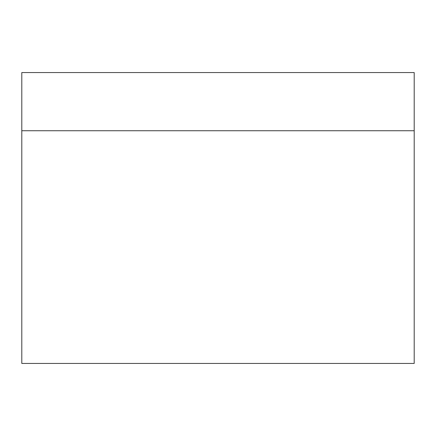 <?xml version="1.0" encoding="UTF-8"?>
<svg xmlns="http://www.w3.org/2000/svg" width="436" height="436" viewBox="0 0 436 436"><rect width="100%" height="100%" fill="white"/><g stroke="black" fill="none" stroke-linecap="round" stroke-linejoin="round"><path stroke-width="0.65" d="M414.2 363.439L21.8 363.439L21.8 72.561L414.2 72.561L414.2 363.439M414.2 130.735L21.8 130.735"/></g></svg>
